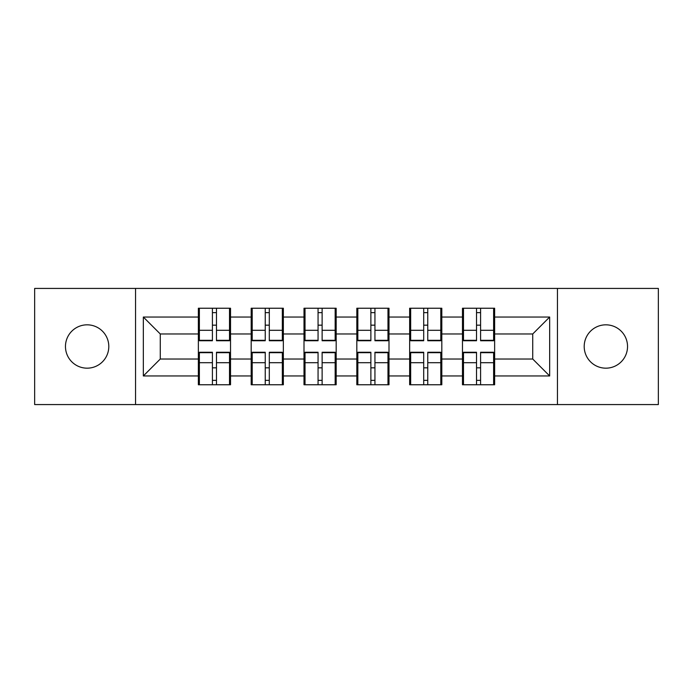 <?xml version="1.0" encoding="UTF-8"?>
<svg xmlns="http://www.w3.org/2000/svg" width="693" height="693" viewBox="0 0 693 693"><rect width="100%" height="100%" fill="white"/><g stroke="black" fill="none" stroke-linecap="round" stroke-linejoin="round"><path stroke-width="1.04" d="M605.864 368.174A21.674 21.674 0 0 1 584.199 346.5A21.674 21.674 0 0 1 605.864 324.826A21.674 21.674 0 0 1 627.537 346.5A21.674 21.674 0 0 1 605.864 368.174M87.136 368.174A21.674 21.674 0 0 1 65.463 346.5A21.674 21.674 0 0 1 87.136 324.826A21.674 21.674 0 0 1 108.801 346.5A21.674 21.674 0 0 1 87.136 368.174M557.449 404.573L658.35 404.573L658.35 288.427L557.449 288.427L557.449 404.573L135.551 404.573L135.551 288.427L34.65 288.427L34.65 404.573L135.551 404.573M494.637 368L493.624 368M463.487 368L462.474 368M462.474 325L463.487 325M493.624 325L494.637 325M494.637 320.599L493.624 320.599M463.487 320.599L462.474 320.599M462.474 372.401L463.487 372.401M493.624 372.401L494.637 372.401M441.813 368L440.8 368M410.663 368L409.65 368M409.65 325L410.663 325M440.8 325L441.813 325M441.813 320.599L440.8 320.599M410.663 320.599L409.65 320.599M409.65 372.401L410.663 372.401M440.8 372.401L441.813 372.401M388.998 368L387.976 368M357.839 368L356.826 368M356.826 325L357.839 325M387.976 325L388.998 325M388.998 320.599L387.976 320.599M357.839 320.599L356.826 320.599M356.826 372.401L357.839 372.401M387.976 372.401L388.998 372.401M336.174 368L335.161 368M305.024 368L304.002 368M304.002 325L305.024 325M335.161 325L336.174 325M336.174 320.599L335.161 320.599M305.024 320.599L304.002 320.599M304.002 372.401L305.024 372.401M335.161 372.401L336.174 372.401M283.35 368L282.337 368M252.2 368L251.187 368M251.187 325L252.2 325M282.337 325L283.35 325M283.35 320.599L282.337 320.599M252.2 320.599L251.187 320.599M251.187 372.401L252.2 372.401M282.337 372.401L283.35 372.401M557.449 288.427L135.551 288.427M532.726 359.026L532.726 333.974L494.637 333.974L494.637 359.026L532.726 359.026L549.662 375.961L549.662 317.039L494.637 317.039L494.637 308.238L462.474 308.238L462.474 333.974L441.813 333.974L441.813 359.026L462.474 359.026L462.474 333.974M549.662 375.961L494.637 375.961L494.637 384.762L462.474 384.762L462.474 375.961L441.813 375.961L441.813 384.762L409.65 384.762L409.65 375.961L388.998 375.961L388.998 384.762L356.826 384.762L356.826 375.961L336.174 375.961L336.174 384.762L304.002 384.762L304.002 375.961L283.35 375.961L283.35 384.762L251.187 384.762L251.187 375.961L230.526 375.961L230.526 384.762L198.363 384.762L198.363 375.961L143.338 375.961L143.338 317.039L198.363 317.039L198.363 333.974L160.274 333.974L160.274 359.026L198.363 359.026L198.363 333.974M462.474 317.039L441.813 317.039L441.813 308.238L409.65 308.238L409.65 317.039L388.998 317.039L388.998 308.238L356.826 308.238L356.826 317.039L336.174 317.039L336.174 308.238L304.002 308.238L304.002 317.039L283.35 317.039L283.35 308.238L251.187 308.238L251.187 317.039L230.526 317.039L230.526 308.238L198.363 308.238L198.363 317.039M462.474 359.026L462.474 375.961M441.813 359.026L441.813 375.961M441.813 317.039L441.813 333.974M388.998 359.026L409.65 359.026L409.65 333.974L388.998 333.974L388.998 375.961M409.65 359.026L409.65 375.961M409.65 317.039L409.65 333.974M388.998 317.039L388.998 333.974M336.174 359.026L356.826 359.026L356.826 333.974L336.174 333.974L336.174 375.961M356.826 359.026L356.826 375.961M356.826 317.039L356.826 333.974M336.174 317.039L336.174 333.974M283.35 359.026L304.002 359.026L304.002 333.974L283.35 333.974L283.35 375.961M304.002 359.026L304.002 375.961M304.002 317.039L304.002 333.974M283.35 317.039L283.35 333.974M230.526 359.026L251.187 359.026L251.187 333.974L230.526 333.974L230.526 375.961M251.187 359.026L251.187 375.961M251.187 317.039L251.187 333.974M230.526 317.039L230.526 333.974M230.526 368L229.513 368M199.376 368L198.363 368M198.363 325L199.376 325M229.513 325L230.526 325M230.526 320.599L229.513 320.599M199.376 320.599L198.363 320.599M198.363 372.401L199.376 372.401M229.513 372.401L230.526 372.401M198.363 359.026L198.363 375.961M160.274 359.026L143.338 375.961M143.338 317.039L160.274 333.974M494.637 359.026L494.637 375.961M494.637 317.039L494.637 333.974M549.662 317.039L532.726 333.974M229.513 308.238L229.513 340.748L216.476 340.748L216.476 308.238M212.413 308.238L212.413 340.748L199.376 340.748L199.376 308.238M212.413 312.638L216.476 312.638M216.476 325.164L212.413 325.164M199.376 384.762L199.376 352.252L212.413 352.252L212.413 384.762M216.476 384.762L216.476 352.252L229.513 352.252L229.513 384.762M216.476 380.362L212.413 380.362M212.413 367.836L216.476 367.836M282.337 308.238L282.337 340.748L269.3 340.748L269.3 308.238M265.237 308.238L265.237 340.748L252.2 340.748L252.2 308.238M265.237 312.638L269.3 312.638M269.3 325.164L265.237 325.164M335.161 308.238L335.161 340.748L322.124 340.748L322.124 308.238M318.061 308.238L318.061 340.748L305.024 340.748L305.024 308.238M318.061 312.638L322.124 312.638M322.124 325.164L318.061 325.164M387.976 308.238L387.976 340.748L374.939 340.748L374.939 308.238M370.876 308.238L370.876 340.748L357.839 340.748L357.839 308.238M370.876 312.638L374.939 312.638M374.939 325.164L370.876 325.164M440.8 308.238L440.8 340.748L427.763 340.748L427.763 308.238M423.7 308.238L423.7 340.748L410.663 340.748L410.663 308.238M423.7 312.638L427.763 312.638M427.763 325.164L423.7 325.164M493.624 308.238L493.624 340.748L480.587 340.748L480.587 308.238M476.524 308.238L476.524 340.748L463.487 340.748L463.487 308.238M476.524 312.638L480.587 312.638M480.587 325.164L476.524 325.164M252.2 384.762L252.2 352.252L265.237 352.252L265.237 384.762M269.3 384.762L269.3 352.252L282.337 352.252L282.337 384.762M269.3 380.362L265.237 380.362M265.237 367.836L269.3 367.836M305.024 384.762L305.024 352.252L318.061 352.252L318.061 384.762M322.124 384.762L322.124 352.252L335.161 352.252L335.161 384.762M322.124 380.362L318.061 380.362M318.061 367.836L322.124 367.836M357.839 384.762L357.839 352.252L370.876 352.252L370.876 384.762M374.939 384.762L374.939 352.252L387.976 352.252L387.976 384.762M374.939 380.362L370.876 380.362M370.876 367.836L374.939 367.836M410.663 384.762L410.663 352.252L423.7 352.252L423.7 384.762M427.763 384.762L427.763 352.252L440.8 352.252L440.8 384.762M427.763 380.362L423.7 380.362M423.7 367.836L427.763 367.836M463.487 384.762L463.487 352.252L476.524 352.252L476.524 384.762M480.587 384.762L480.587 352.252L493.624 352.252L493.624 384.762M480.587 380.362L476.524 380.362M476.524 367.836L480.587 367.836M212.413 330.301L199.376 330.301M212.413 340.315L199.376 340.315M229.513 330.301L216.476 330.301M229.513 340.315L216.476 340.315M216.476 362.699L229.513 362.699M216.476 352.685L229.513 352.685M199.376 362.699L212.413 362.699M199.376 352.685L212.413 352.685M265.237 330.301L252.2 330.301M265.237 340.315L252.2 340.315M282.337 330.301L269.3 330.301M282.337 340.315L269.3 340.315M318.061 330.301L305.024 330.301M318.061 340.315L305.024 340.315M335.161 330.301L322.124 330.301M335.161 340.315L322.124 340.315M370.876 330.301L357.839 330.301M370.876 340.315L357.839 340.315M387.976 330.301L374.939 330.301M387.976 340.315L374.939 340.315M423.7 330.301L410.663 330.301M423.7 340.315L410.663 340.315M440.8 330.301L427.763 330.301M440.8 340.315L427.763 340.315M476.524 330.301L463.487 330.301M476.524 340.315L463.487 340.315M493.624 330.301L480.587 330.301M493.624 340.315L480.587 340.315M269.3 362.699L282.337 362.699M269.3 352.685L282.337 352.685M252.2 362.699L265.237 362.699M252.2 352.685L265.237 352.685M322.124 362.699L335.161 362.699M322.124 352.685L335.161 352.685M305.024 362.699L318.061 362.699M305.024 352.685L318.061 352.685M374.939 362.699L387.976 362.699M374.939 352.685L387.976 352.685M357.839 362.699L370.876 362.699M357.839 352.685L370.876 352.685M427.763 362.699L440.8 362.699M427.763 352.685L440.8 352.685M410.663 362.699L423.7 362.699M410.663 352.685L423.7 352.685M480.587 362.699L493.624 362.699M480.587 352.685L493.624 352.685M463.487 362.699L476.524 362.699M463.487 352.685L476.524 352.685"/></g></svg>
